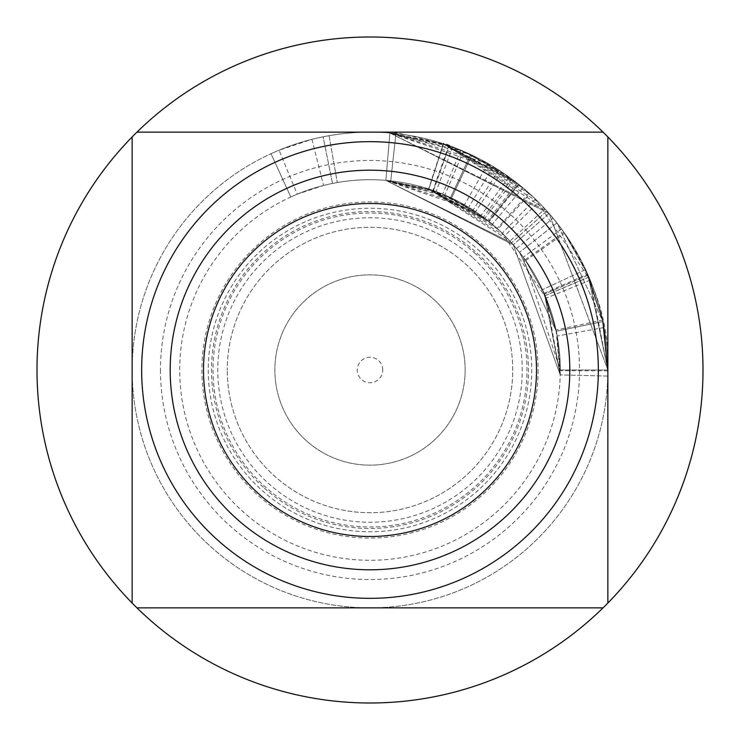 <?xml version="1.0" encoding="UTF-8"?>
<svg xmlns="http://www.w3.org/2000/svg" width="740" height="740" viewBox="0 0 740 740"><rect width="100%" height="100%" fill="white"/><g stroke="black" fill="none" stroke-linecap="round" stroke-linejoin="round"><path stroke-width="0.56" stroke-dasharray="3.7 2.78" d="M598.346 370A228.346 228.346 0 0 1 370 598.346A228.346 228.346 0 0 1 141.654 370A228.346 228.346 0 0 1 370 141.654A228.346 228.346 0 0 1 598.346 370A228.346 228.346 0 0 0 370 141.654A228.346 228.346 0 0 0 141.654 370A228.346 228.346 0 0 0 370 598.346A228.346 228.346 0 0 0 598.346 370A228.346 228.346 0 0 0 370 141.654A228.346 228.346 0 0 0 141.654 370A228.346 228.346 0 0 0 370 598.346A228.346 228.346 0 0 0 598.346 370M160.478 370A209.522 209.522 0 0 0 370 579.522A209.522 209.522 0 0 0 579.522 370A209.522 209.522 0 0 0 370 160.478A209.522 209.522 0 0 0 160.478 370M382.746 370A12.746 12.746 0 0 0 370 357.254A12.746 12.746 0 0 0 357.254 370A12.746 12.746 0 0 0 370 382.746A12.746 12.746 0 0 0 382.746 370M465.146 370A95.145 95.145 0 0 0 370 274.854A95.145 95.145 0 0 0 274.854 370A95.145 95.145 0 0 0 370 465.146A95.145 95.145 0 0 0 465.146 370A95.145 95.145 0 0 0 370 274.854A95.145 95.145 0 0 0 274.854 370A95.145 95.145 0 0 0 370 465.146A95.145 95.145 0 0 0 465.146 370M512.718 370A142.718 142.718 0 0 0 370 227.282A142.718 142.718 0 0 0 227.282 370A142.718 142.718 0 0 1 370 227.282A142.718 142.718 0 0 1 512.718 370A142.718 142.718 0 0 1 370 512.718A142.718 142.718 0 0 1 227.282 370A142.718 142.718 0 0 0 370 512.718A142.718 142.718 0 0 0 512.718 370M536.5 370A166.5 166.5 0 0 1 370 536.5A166.5 166.5 0 0 1 203.5 370A166.5 166.5 0 0 1 370 203.5A166.5 166.5 0 0 1 536.5 370A166.5 166.5 0 0 1 370 536.5A166.5 166.5 0 0 1 203.5 370A166.5 166.5 0 0 1 370 203.5A166.5 166.5 0 0 1 536.5 370M518.925 184.538A237.855 237.855 0 0 1 607.855 370A237.855 237.855 0 0 0 395.937 133.561A237.855 237.855 0 0 1 448.699 145.54L389.869 132.978L443.279 143.717A237.855 237.855 0 0 0 395.937 133.561A237.855 237.855 0 0 1 607.855 370A237.855 237.855 0 0 0 395.937 133.561A237.855 237.855 0 0 1 607.855 370L604.034 327.533L607.855 369.982L549.08 213.453L389.869 132.978L463.527 151.302L508.833 176.869A237.855 237.855 0 0 1 561.549 228.984C594.803 278.185 610.241 325.193 607.855 370L560.282 370A190.282 190.282 0 0 1 370 560.282A190.282 190.282 0 0 1 179.718 370A190.282 190.282 0 0 1 370 179.718A190.282 190.282 0 0 1 560.282 370A190.282 190.282 0 0 0 290.811 196.97L271.016 153.717L290.811 196.97A190.282 190.282 0 0 1 560.282 370A190.282 190.282 0 0 0 290.811 196.97L271.016 153.717L290.811 196.97A190.282 190.282 0 0 1 560.282 370L557.229 336.025L560.226 374.875L546.185 298.109L502.284 233.22L484.811 218.254L475.552 211.677L442.65 194.13L428.839 189.042L468.67 207.293L464.47 204.823L385.892 180.375L444.823 195.046L481.074 215.497A190.282 190.282 0 0 1 523.236 257.187L560.282 370A190.282 190.282 0 0 0 473.073 210.049L385.892 180.375L511.497 242.766L519.545 252.331L556.295 331.243L544.131 293.271L525.113 259.777L516.474 248.538L525.687 260.591L545.13 295.575L556.295 331.243L602.869 321.549L585.618 269.573L588.115 275.132L607.855 370L607.78 376.096L607.855 370A237.855 237.855 0 0 0 370 132.146A237.855 237.855 0 0 0 132.146 370A237.855 237.855 0 0 0 370 607.855A237.855 237.855 0 0 0 607.855 370A237.855 237.855 0 0 0 370 132.146A237.855 237.855 0 0 0 132.146 370A237.855 237.855 0 0 0 370 607.855A237.855 237.855 0 0 0 607.855 370A237.855 237.855 0 0 0 271.016 153.717L290.811 196.97A190.282 190.282 0 0 1 337.283 182.549A190.282 190.282 0 0 0 290.811 196.97L271.016 153.717A237.855 237.855 0 0 1 323.112 136.808L332.491 183.446A190.282 190.282 0 0 0 290.811 196.97A190.282 190.282 0 0 1 560.282 370A190.282 190.282 0 0 0 487.706 220.492L428.839 189.042L488.668 221.251L450.531 197.599L428.839 189.042L443.556 143.801C440.975 140.961 457.579 148.574 493.34 166.62L488.085 163.522L389.869 132.978L546.869 210.965L556.933 222.916L602.869 321.549L585.618 269.573L588.115 275.132L607.855 370A237.855 237.855 0 0 0 323.112 136.808L332.491 183.446A190.282 190.282 0 0 1 451.493 198.052L471.87 155.058L451.493 198.052A190.282 190.282 0 0 1 488.668 221.251L518.333 184.056L470.659 154.494L518.925 184.538L489.14 221.63L450.531 197.599L470.659 154.494L443.556 143.801L529.868 193.88L497.891 229.104L428.839 189.042L509.952 241.074A190.282 190.282 0 0 1 560.282 370A190.282 190.282 0 0 0 497.891 229.104M529.868 193.88A237.855 237.855 0 0 1 607.855 370A237.855 237.855 0 0 0 271.016 153.717A237.855 237.855 0 0 1 607.855 370A237.855 237.855 0 0 0 271.016 153.717A237.855 237.855 0 0 1 607.855 370A237.855 237.855 0 0 0 517.14 183.113L443.556 143.801L460.807 150.155L501.942 172.096L513.514 180.32L535.362 199.023L590.233 280.136L607.855 370L588.078 275.049A237.855 237.855 0 0 0 449.328 145.762A237.855 237.855 0 0 1 588.948 277.056L602.869 321.549L556.933 222.916L546.869 210.965L389.869 132.978L498.834 170.052A237.855 237.855 0 0 1 607.855 370L549.08 213.453L389.869 132.978C390.128 130.721 411.052 135.383 452.639 146.964L389.869 132.978L470.659 154.494L443.556 143.801L544.945 208.847L509.952 241.074M279.054 150.22A237.855 237.855 0 0 1 449.328 145.762A237.855 237.855 0 0 0 311.956 139.333L279.054 150.22L297.239 194.176L323.565 185.463A190.282 190.282 0 0 1 390.748 180.847A190.282 190.282 0 0 0 297.239 194.176M602.869 321.549L556.295 331.243L602.869 321.549L587.662 274.087L563.889 232.221L553.095 218.171L564.611 233.239L588.91 276.973L602.869 321.549L556.295 331.243L556.045 330.049L560.226 374.875L544.464 294.039A190.282 190.282 0 0 0 390.748 180.847L395.937 133.561L390.748 180.847A190.282 190.282 0 0 1 433.464 190.606L449.328 145.762L433.464 190.606A190.282 190.282 0 0 1 545.158 295.649L556.295 331.243L542.494 289.654L544.492 294.104L560.226 374.875L513.264 244.764L385.892 180.375L436.119 191.567L385.892 180.375L511.497 242.766L519.545 252.331L556.295 331.243L542.494 289.654L544.492 294.104L560.226 374.875L513.264 244.764L385.892 180.375L450.531 197.599L428.839 189.042L488.668 221.251L518.333 184.056L470.659 154.494L450.531 197.599L470.659 154.494M329.106 135.688A237.855 237.855 0 0 0 271.016 153.717A237.855 237.855 0 0 1 329.106 135.688L337.283 182.549L329.106 135.688M544.945 208.847A237.855 237.855 0 0 1 607.855 370A237.855 237.855 0 0 0 511.766 179.006L443.556 143.801L538.48 202.103L504.791 235.681L428.839 189.042L443.556 143.801L428.839 189.042L443.556 143.801L518.333 184.056L488.668 221.251L450.531 197.599M37 370A333 333 0 0 0 370 703A333 333 0 0 0 703 370A333 333 0 0 0 370 37A333 333 0 0 0 37 370M208.255 370A161.746 161.746 0 0 0 370 531.745A161.746 161.746 0 0 0 531.745 370A161.746 161.746 0 0 0 370 208.255A161.746 161.746 0 0 0 208.255 370M538.082 370A168.082 168.082 0 0 1 370 538.082A168.082 168.082 0 0 1 201.918 370A168.082 168.082 0 0 1 370 201.918A168.082 168.082 0 0 1 538.082 370M482.027 246.827A166.5 166.5 0 0 0 246.827 257.973A166.5 166.5 0 0 0 257.973 493.173A166.5 166.5 0 0 0 493.173 482.027A166.5 166.5 0 0 0 482.027 246.827M472.425 257.381A152.227 152.227 0 0 0 257.381 267.575A152.227 152.227 0 0 0 267.575 482.619A152.227 152.227 0 0 0 482.619 472.425A152.227 152.227 0 0 0 472.425 257.381M263.357 487.244A158.49 158.49 0 0 1 252.756 263.357A158.49 158.49 0 0 1 476.643 252.756A158.49 158.49 0 0 1 487.244 476.643A158.49 158.49 0 0 1 263.357 487.244M538.48 202.103A237.855 237.855 0 0 1 607.855 370A237.855 237.855 0 0 0 522.903 187.803L443.556 143.801L428.839 189.042L483.405 217.199A190.282 190.282 0 0 1 560.282 370A190.282 190.282 0 0 0 390.748 180.847L395.937 133.561L390.748 180.847A190.282 190.282 0 0 1 432.956 190.43L385.892 180.375L389.869 132.978L385.892 180.375L389.869 132.978L385.892 180.375L389.869 132.978L385.892 180.375L428.627 188.968A190.282 190.282 0 0 0 390.748 180.847L395.937 133.561L390.748 180.847A190.282 190.282 0 0 1 560.282 370A190.282 190.282 0 0 0 390.748 180.847L395.937 133.561L390.748 180.847A190.282 190.282 0 0 1 560.282 370A190.282 190.282 0 0 0 489.14 221.63M136.946 607.855L603.054 607.855M607.855 603.054L607.855 136.946M603.054 132.146L136.946 132.146M132.146 136.946L132.146 603.054M607.855 370L560.282 370A190.282 190.282 0 0 0 492.322 224.238L428.839 189.042L443.556 143.801L518.333 184.056L488.668 221.251A190.282 190.282 0 0 1 560.282 370A190.282 190.282 0 0 0 504.791 235.681M607.78 376.096L560.226 374.875L607.78 376.096M590.233 280.136L546.185 298.109M535.362 199.023L502.284 233.22M513.514 180.32L484.811 218.254M501.942 172.096L475.552 211.677M460.807 150.155L442.65 194.13M493.34 166.62L468.67 207.293M488.085 163.522L464.47 204.823M463.527 151.302L444.823 195.046M604.034 327.533L557.229 336.025M545.13 295.575L588.91 276.973M544.131 293.271L587.662 274.087M516.474 248.538L553.095 218.171M607.855 370.86L560.282 370.685M311.956 139.333L323.565 185.463M588.948 277.056L545.158 295.649M602.554 320.059L556.045 330.049M588.115 275.132L544.492 294.104L588.115 275.132M549.08 213.453L513.264 244.764L549.08 213.453M546.869 210.965L511.497 242.766L546.869 210.965M556.933 222.916L519.545 252.331L556.933 222.916M585.618 269.573L542.494 289.654L585.618 269.573M448.699 145.54L432.956 190.43M452.639 146.964L436.119 191.567M498.834 170.052L473.073 210.049M517.14 183.113L487.706 220.492M443.279 143.717L428.627 188.968M522.903 187.803L492.322 224.238M475.626 253.866A156.982 156.982 0 0 0 253.866 264.374A156.982 156.982 0 0 0 264.374 486.134A156.982 156.982 0 0 0 486.134 475.626A156.982 156.982 0 0 0 475.626 253.866M528.952 193.047L497.16 228.438M508.833 176.869L481.074 215.497M561.549 228.984L523.236 257.187M525.687 260.591L564.611 233.239M525.113 259.777L563.889 232.221M588.078 275.049L544.464 294.039M511.766 179.006L483.405 217.199"/><path stroke-width="1.11" d="M598.346 370A228.346 228.346 0 0 0 370 141.654A228.346 228.346 0 0 0 141.654 370A228.346 228.346 0 0 0 370 598.346A228.346 228.346 0 0 0 598.346 370M170.2 370A199.8 199.8 0 0 1 370 170.2A199.8 199.8 0 0 1 569.8 370A199.8 199.8 0 0 1 370 569.8A199.8 199.8 0 0 1 170.2 370M602.869 321.549L607.855 370.86M607.855 603.054A333 333 0 0 0 603.054 132.146L136.946 132.146A333 333 0 0 0 132.146 136.946L132.146 603.054A333 333 0 0 0 607.855 603.054L607.855 136.946M132.146 136.946A333 333 0 0 0 132.146 603.054M246.827 257.973A166.5 166.5 0 0 1 482.027 246.827A166.5 166.5 0 0 1 493.173 482.027A166.5 166.5 0 0 1 257.973 493.173A166.5 166.5 0 0 1 246.827 257.973M136.946 607.855L603.054 607.855M603.054 132.146A333 333 0 0 0 136.946 132.146M482.027 246.827A166.5 166.5 0 0 1 493.173 482.027A166.5 166.5 0 0 1 257.973 493.173"/></g></svg>
